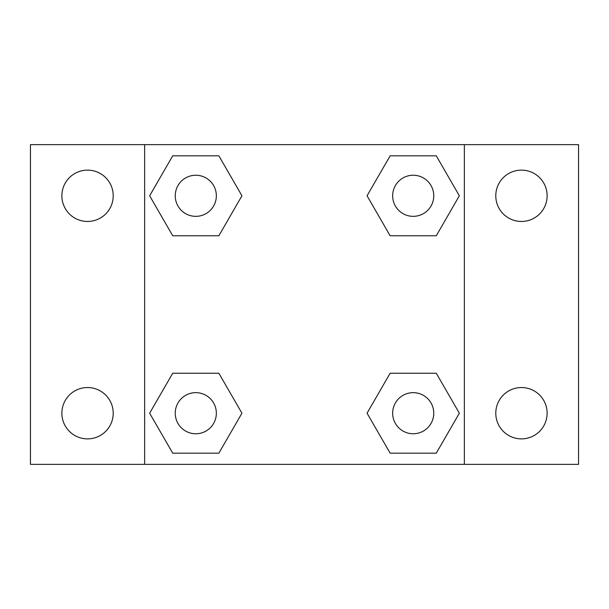 <?xml version="1.0" encoding="UTF-8"?>
<svg xmlns="http://www.w3.org/2000/svg" width="609" height="609" viewBox="0 0 609 609"><rect width="100%" height="100%" fill="white"/><g stroke="black" fill="none" stroke-linecap="round" stroke-linejoin="round"><path stroke-width="0.91" d="M87.544 438.876A25.669 25.669 0 0 0 109.772 400.372A25.669 25.669 0 0 0 65.315 400.372A25.669 25.669 0 0 0 87.544 438.876M521.456 438.876A25.669 25.669 0 0 0 543.685 400.372A25.669 25.669 0 0 0 499.228 400.372A25.669 25.669 0 0 0 521.456 438.876M521.456 221.463A25.669 25.669 0 0 0 543.685 182.959A25.669 25.669 0 0 0 499.228 182.959A25.669 25.669 0 0 0 521.456 221.463M87.544 221.463A25.669 25.669 0 0 0 109.772 182.959A25.669 25.669 0 0 0 65.315 182.959A25.669 25.669 0 0 0 87.544 221.463M578.55 464.363L30.45 464.363L30.45 144.637L578.55 144.637L578.55 464.363M172.72 373.241L218.867 373.241L241.94 413.206L218.867 453.172L172.72 453.172L149.647 413.206L172.72 373.241L218.867 373.241L172.72 373.241M390.133 155.828L436.28 155.828L459.353 195.793L436.28 235.759L390.133 235.759L367.06 195.793L390.133 155.828L436.28 155.828L390.133 155.828M144.637 464.363L144.637 144.637M464.363 144.637L464.363 464.363M172.72 155.828L218.867 155.828L241.94 195.793L218.867 235.759L172.72 235.759L149.647 195.793L172.72 155.828L218.867 155.828L172.72 155.828M390.133 373.241L436.28 373.241L459.353 413.206L436.28 453.172L390.133 453.172L367.06 413.206L390.133 373.241L436.28 373.241L390.133 373.241M436.28 453.172L390.133 453.172L436.28 453.172M433.76 413.206A20.554 20.554 0 0 0 402.93 395.408A20.554 20.554 0 0 0 402.93 431.005A20.554 20.554 0 0 0 433.76 413.206M218.867 453.172L172.72 453.172L218.867 453.172M216.347 413.206A20.554 20.554 0 0 0 185.517 395.408A20.554 20.554 0 0 0 185.517 431.005A20.554 20.554 0 0 0 216.347 413.206M436.28 235.759L390.133 235.759L436.28 235.759M433.76 195.793A20.554 20.554 0 0 0 402.93 177.995A20.554 20.554 0 0 0 402.93 213.592A20.554 20.554 0 0 0 433.76 195.793M218.867 235.759L172.72 235.759L218.867 235.759M216.347 195.793A20.554 20.554 0 0 0 185.517 177.995A20.554 20.554 0 0 0 185.517 213.592A20.554 20.554 0 0 0 216.347 195.793"/></g></svg>
